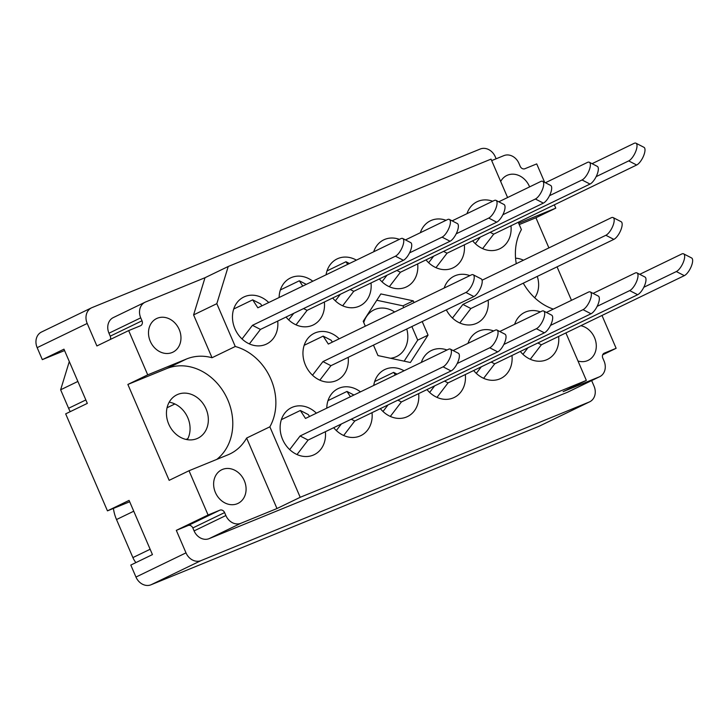 <?xml version="1.0" encoding="UTF-8"?>
<svg xmlns="http://www.w3.org/2000/svg" width="728" height="728" viewBox="0 0 728 728"><rect width="100%" height="100%" fill="white"/><g stroke="black" fill="none" stroke-linecap="round" stroke-linejoin="round"><path stroke-width="1.09" d="M537.273 276.413A24.106 20.147 -115.8 0 1 534.698 297.779M169.187 402.184A24.106 20.147 -115.8 0 1 187.788 417.726A24.106 20.147 -115.8 0 1 187.323 439.676M168.732 424.133A24.106 20.147 64.2 0 0 197.889 438.211A24.106 20.147 64.2 0 0 206.051 408.89A24.106 20.147 64.2 0 0 176.895 394.813A24.106 20.147 64.2 0 0 168.732 424.133M215.397 492.492A18.682 15.616 64.2 0 0 237.992 503.403A18.682 15.616 64.2 0 0 244.317 480.68A18.682 15.616 64.2 0 0 221.722 469.769A18.682 15.616 64.2 0 0 215.397 492.492M580.817 325.698A18.682 15.616 -115.8 0 1 594.521 337.619A18.682 15.616 -115.8 0 1 588.197 360.342A18.682 15.616 -115.8 0 1 577.996 361.015M150.268 341.277A18.682 15.616 64.2 0 0 172.864 352.188A18.682 15.616 64.2 0 0 179.197 329.466A18.682 15.616 64.2 0 0 156.602 318.555A18.682 15.616 64.2 0 0 150.268 341.277M500.673 181.49A18.682 15.616 -115.8 0 1 506.806 175.494A18.682 15.616 -115.8 0 1 529.402 186.404A18.682 15.616 -115.8 0 1 529.602 186.887M565.893 332.924L586.349 380.416L300.209 497.297L269.861 426.817A52.225 43.653 64.2 0 0 270.907 379.161A52.225 43.653 64.2 0 0 235.262 346.492L212.03 357.73A52.225 43.653 64.2 0 0 186.596 358.968L147.72 374.847L127.864 384.448L169.16 480.344L189.016 470.743L208.081 514.996L219.901 510.164A4.013 3.358 -115.8 0 1 224.597 512.585L225.871 515.533A12.858 10.747 64.2 0 0 240.904 523.277L276.977 508.535L246.628 438.056A52.225 43.653 64.2 0 1 229.984 453.926A52.225 43.653 64.2 0 1 227.891 454.854L189.016 470.743M216.735 459.423A52.225 43.653 64.2 0 0 227.828 400A52.225 43.653 64.2 0 0 166.739 368.568L127.864 384.448M268.741 302.529A26.108 21.822 64.2 0 0 243.807 297.024A26.108 21.822 64.2 0 0 234.953 328.792A26.108 21.822 64.2 0 0 266.539 344.044A26.108 21.822 64.2 0 0 277.714 321.075M472.645 240.822A26.108 21.822 64.2 0 0 499.799 248.758A26.108 21.822 64.2 0 0 510.974 225.789M425.998 259.878A26.108 21.822 64.2 0 0 453.153 267.813A26.108 21.822 64.2 0 0 464.318 244.845M379.343 278.933A26.108 21.822 64.2 0 0 406.497 286.868A26.108 21.822 64.2 0 0 417.672 263.909M332.687 297.998A26.108 21.822 64.2 0 0 359.841 305.924A26.108 21.822 64.2 0 0 371.016 282.964M286.04 317.053A26.108 21.822 64.2 0 0 313.195 324.988A26.108 21.822 64.2 0 0 324.36 302.02M446.337 309.882A26.108 21.822 64.2 0 0 476.976 323.132A26.108 21.822 64.2 0 0 488.142 300.173M339.221 338.793A26.108 21.822 64.2 0 0 314.278 333.288A26.108 21.822 64.2 0 0 305.432 365.056A26.108 21.822 64.2 0 0 337.019 380.307A26.108 21.822 64.2 0 0 348.184 357.348M520.302 351.469A26.108 21.822 64.2 0 0 547.456 359.395A26.108 21.822 64.2 0 0 558.622 336.436M473.646 370.525A26.108 21.822 64.2 0 0 500.8 378.46A26.108 21.822 64.2 0 0 511.975 355.491M426.99 389.58A26.108 21.822 64.2 0 0 454.145 397.515A26.108 21.822 64.2 0 0 465.319 374.547M380.344 408.636A26.108 21.822 64.2 0 0 407.498 416.571A26.108 21.822 64.2 0 0 418.664 393.611M333.688 427.7A26.108 21.822 64.2 0 0 360.842 435.626A26.108 21.822 64.2 0 0 372.017 412.667M316.389 413.176A26.108 21.822 64.2 0 0 291.455 407.671A26.108 21.822 64.2 0 0 282.61 439.439A26.108 21.822 64.2 0 0 314.187 454.691A26.108 21.822 64.2 0 0 325.361 431.722M390.517 358.258A25.908 21.658 64.2 0 0 396.587 356.529A25.908 21.658 64.2 0 0 406.77 329.011M496.132 158.795L495.258 156.766A12.858 10.747 64.2 0 0 480.216 149.031L92.074 307.589A12.858 10.747 64.2 0 0 91.555 307.817A12.858 10.747 64.2 0 0 87.205 323.459L96.888 345.955L128.665 330.594L147.72 374.847M394.64 311.994A25.908 21.658 64.2 0 0 374.019 309.882A25.908 21.658 64.2 0 0 363.754 322.568M602.693 354.809L616.134 348.303L604.313 353.135A4.013 3.358 64.2 0 0 604.149 353.207A4.013 3.358 64.2 0 0 602.793 358.094L604.058 361.043A12.858 10.747 -115.8 0 1 599.708 376.685L567.94 392.046A12.858 10.747 -115.8 0 1 567.421 392.274L209.136 538.638A12.858 10.747 -115.8 0 1 194.094 530.903L192.829 527.946A4.013 3.358 64.2 0 0 188.124 525.534L176.312 530.357L185.995 552.861A12.858 10.747 64.2 0 0 201.037 560.596L589.18 402.038A12.858 10.747 64.2 0 0 589.698 401.801L539.657 425.998A12.858 10.747 -115.8 0 1 539.148 426.235L150.996 584.793A12.858 10.747 -115.8 0 1 135.963 577.058L130.803 565.065L152.443 554.6L129.093 500.391L107.453 510.856L65.675 413.859L87.324 403.385L63.973 349.176L42.324 359.641L37.164 347.656A12.858 10.747 -115.8 0 1 41.523 332.014L91.555 307.817M176.312 530.357L208.081 514.996M589.698 401.801A12.858 10.747 64.2 0 0 594.048 386.168L591.646 380.58M548.903 247.902L535.917 217.754L555.773 208.153L554.336 204.823M544.662 182.346L536.718 163.9L524.897 168.723A4.013 3.358 64.2 0 1 520.202 166.312L518.928 163.354A12.858 10.747 -115.8 0 0 503.894 155.619L491.682 160.606M571.48 300.327L557.057 266.848M616.134 348.303L601.992 315.461M599.708 376.685A12.858 10.747 -115.8 0 1 599.19 376.913L563.117 391.646L586.349 380.416M212.03 357.73L193.593 314.906L205.005 277.714L145.6 301.984A12.858 10.747 64.2 0 0 145.09 302.211A12.858 10.747 64.2 0 0 140.732 317.854L142.006 320.802A4.013 3.358 -115.8 0 1 140.641 325.689A4.013 3.358 -115.8 0 1 140.477 325.762L128.665 330.594M235.262 346.492L216.826 303.676L193.593 314.906M110.338 339.448A4.013 3.358 64.2 0 0 110.228 336.163L108.963 333.215A12.858 10.747 -115.8 0 1 113.313 317.581L145.09 302.211M373.464 345.118L377.978 355.583L410.392 362.499L428.046 335.126L422.204 321.549M414.041 302.611L413.286 300.846L380.862 293.93L363.208 321.303L365.31 326.171M518.245 222.277L521.403 229.602A52.225 43.653 64.2 0 0 516.27 263.682M523.277 283.183A52.225 43.653 64.2 0 0 553.307 309.109M205.005 277.714L228.237 266.484L491.045 159.123L507.589 197.534M228.237 266.484L216.826 303.676M492.674 201.247A26.108 21.822 64.2 0 0 477.067 201.738A26.108 21.822 64.2 0 0 466.985 213.668M446.018 220.302A26.108 21.822 64.2 0 0 430.412 220.793A26.108 21.822 64.2 0 0 420.338 232.723M399.363 239.357A26.108 21.822 64.2 0 0 383.756 239.858A26.108 21.822 64.2 0 0 373.682 251.779M356.401 260.133A26.108 21.822 64.2 0 0 337.11 258.913A26.108 21.822 64.2 0 0 326.08 274.802M312.803 281.217A26.108 21.822 64.2 0 0 290.454 277.969A26.108 21.822 64.2 0 0 279.124 297.506M469.842 275.621A26.108 21.822 64.2 0 0 454.236 276.121A26.108 21.822 64.2 0 0 444.162 288.042M540.322 311.884A26.108 21.822 64.2 0 0 524.715 312.385A26.108 21.822 64.2 0 0 514.641 324.306M493.666 330.949A26.108 21.822 64.2 0 0 478.059 331.44A26.108 21.822 64.2 0 0 467.986 343.361M447.019 350.004A26.108 21.822 64.2 0 0 431.413 350.496A26.108 21.822 64.2 0 0 421.33 362.426M404.058 370.779A26.108 21.822 64.2 0 0 384.757 369.56A26.108 21.822 64.2 0 0 373.737 385.44M360.451 391.864A26.108 21.822 64.2 0 0 338.111 388.615A26.108 21.822 64.2 0 0 326.781 408.153M300.209 497.297L276.977 508.535M269.861 426.817L246.628 438.056M518.682 223.305L555.773 208.153M535.917 217.754L519.228 224.579M515.56 258.194A24.106 20.147 -115.8 0 1 523.459 260.205M42.324 359.641L64.565 350.559M107.453 510.856L129.693 501.765M135.918 562.598A18.082 15.106 -115.8 0 1 132.896 557.593L116.516 519.546A36.154 30.221 -115.8 0 1 113.422 508.417M77.869 381.445L60.633 389.789L69.297 361.543M70.225 411.657A36.154 30.221 -115.8 0 1 68.596 408.281L60.633 389.789M187.897 438.584L186.104 439.448M174.884 403.967L167.058 407.753M404.149 361.161L417.717 340.122L428.046 335.126M403.721 307.598L402.957 305.833L376.786 300.255M402.957 305.833L413.286 300.846M417.717 340.122L411.875 326.544M289.689 449.604L300.118 435.972L443.079 366.839A10.046 3.685 -62.8 0 0 450.004 357.703A10.046 3.685 -62.8 0 0 450.368 349.14A10.046 3.685 -62.8 0 0 448.457 349.304L305.496 418.445L300.327 410.492L281.354 419.665M309.536 416.489L308.299 414.596L300.327 410.492M297.015 454.545L308.09 440.076L451.051 370.943A10.046 3.685 -62.8 0 0 457.976 361.807A10.046 3.685 -62.8 0 0 458.34 353.244L450.368 349.14M300.118 435.972L308.09 440.076M242.033 338.957L252.461 325.325L395.431 256.192A10.046 3.685 -62.8 0 0 402.347 247.065A10.046 3.685 -62.8 0 0 402.711 238.493A10.046 3.685 -62.8 0 0 400.81 238.666L257.849 307.798L252.68 299.845L233.706 309.018M261.88 305.842L260.651 303.949L252.68 299.845M249.367 343.898L260.442 329.429L403.403 260.296A10.046 3.685 -62.8 0 0 410.319 251.169A10.046 3.685 -62.8 0 0 410.683 242.597L402.711 238.493M252.461 325.325L260.442 329.429M336.336 430.539L341.35 423.987M457.202 363.509L489.735 347.784A10.046 3.685 -62.8 0 0 496.651 338.647A10.046 3.685 -62.8 0 0 497.015 330.084A10.046 3.685 -62.8 0 0 495.113 330.248L453.116 350.559M350.414 396.714L346.983 391.436L328.01 400.609M343.671 435.481L354.745 421.021L497.706 351.879A10.046 3.685 -62.8 0 0 504.622 342.751A10.046 3.685 -62.8 0 0 504.986 334.188L497.015 330.084M346.983 391.436L353.945 395.013M351.233 419.21L354.745 421.021M312.512 375.22L322.941 361.598L465.902 292.456A10.046 3.685 -62.8 0 0 472.827 283.329A10.046 3.685 -62.8 0 0 473.191 274.765A10.046 3.685 -62.8 0 0 471.289 274.929L328.328 344.062L323.159 336.109L304.177 345.29M332.359 342.105L331.131 340.213L323.159 336.109M319.847 380.162L330.921 365.693L473.882 296.56A10.046 3.685 -62.8 0 0 480.799 287.433A10.046 3.685 -62.8 0 0 481.163 278.86L473.191 274.765M322.941 361.598L330.921 365.693M288.688 319.901L293.702 313.349M409.555 252.871L442.078 237.137A10.046 3.685 -62.8 0 0 449.003 228.001A10.046 3.685 -62.8 0 0 449.367 219.437A10.046 3.685 -62.8 0 0 447.465 219.601L405.469 239.912M302.766 286.077L299.326 280.79L280.353 289.962M296.014 324.843L307.089 310.374L450.05 241.241A10.046 3.685 -62.8 0 0 456.975 232.105A10.046 3.685 -62.8 0 0 457.339 223.542L449.367 219.437M299.326 280.79L306.288 284.366M303.585 308.572L307.089 310.374M382.992 411.484L388.006 404.932M503.858 344.453L536.381 328.719A10.046 3.685 -62.8 0 0 543.306 319.592A10.046 3.685 -62.8 0 0 543.67 311.029A10.046 3.685 -62.8 0 0 541.769 311.193L499.772 331.495M395.34 374.993L393.63 372.372L374.656 381.554M390.317 416.425L401.392 401.956L544.353 332.823A10.046 3.685 -62.8 0 0 551.278 323.696A10.046 3.685 -62.8 0 0 551.642 315.133L543.67 311.029M393.63 372.372L397.088 374.147M397.888 400.154L401.392 401.956M335.335 300.837L340.358 294.285M456.201 233.806L488.734 218.082A10.046 3.685 -62.8 0 0 495.65 208.945A10.046 3.685 -62.8 0 0 496.014 200.382A10.046 3.685 -62.8 0 0 494.112 200.546L452.115 220.857M347.684 264.355L345.982 261.734L327.009 270.907M342.67 305.787L353.744 291.318L496.705 222.177A10.046 3.685 -62.8 0 0 503.63 213.049A10.046 3.685 -62.8 0 0 503.994 204.486L496.014 200.382M345.982 261.734L349.431 263.509M350.232 289.507L353.744 291.318M429.638 392.428L434.661 385.876M550.505 325.398L583.037 309.664A10.046 3.685 -62.8 0 0 589.953 300.537A10.046 3.685 -62.8 0 0 590.317 291.964A10.046 3.685 -62.8 0 0 588.415 292.128L546.419 312.439M436.973 397.37L448.048 382.901L591.009 313.768A10.046 3.685 -62.8 0 0 597.934 304.632A10.046 3.685 -62.8 0 0 598.298 296.069L590.317 291.964M444.535 381.099L448.048 382.901M381.991 281.781L387.005 275.229M502.857 214.751L535.389 199.017A10.046 3.685 -62.8 0 0 542.305 189.89A10.046 3.685 -62.8 0 0 542.669 181.327A10.046 3.685 -62.8 0 0 540.768 181.49L498.771 201.802M389.325 286.723L400.4 272.263L543.361 203.121A10.046 3.685 -62.8 0 0 550.277 193.994A10.046 3.685 -62.8 0 0 550.641 185.431L542.669 181.327M396.887 270.452L400.4 272.263M476.294 373.373L481.308 366.821M597.16 306.342L629.693 290.609A10.046 3.685 -62.8 0 0 636.609 281.472A10.046 3.685 -62.8 0 0 636.973 272.909A10.046 3.685 -62.8 0 0 635.071 273.073L593.074 293.384M483.629 378.314L494.703 363.845L637.664 294.713A10.046 3.685 -62.8 0 0 644.58 285.576A10.046 3.685 -62.8 0 0 644.944 277.013L636.973 272.909M491.191 362.044L494.703 363.845M452.47 318.045L462.899 304.422L605.86 235.281A10.046 3.685 -62.8 0 0 612.785 226.153A10.046 3.685 -62.8 0 0 613.149 217.59A10.046 3.685 -62.8 0 0 611.247 217.754L482.082 280.216M459.805 322.986L470.87 308.526L613.841 239.385A10.046 3.685 -62.8 0 0 620.756 230.257A10.046 3.685 -62.8 0 0 621.12 221.694L613.149 217.59M462.899 304.422L470.87 308.526M428.646 262.726L433.661 256.174M549.504 195.696L582.036 179.962A10.046 3.685 -62.8 0 0 588.961 170.834A10.046 3.685 -62.8 0 0 589.325 162.262A10.046 3.685 -62.8 0 0 587.414 162.435L545.427 182.737M435.972 267.667L447.047 253.198L590.008 184.066A10.046 3.685 -62.8 0 0 596.933 174.938A10.046 3.685 -62.8 0 0 597.297 166.366L589.325 162.262M443.543 251.397L447.047 253.198M522.95 354.309L527.964 347.757M643.807 287.278L676.339 271.553A10.046 3.685 -62.8 0 0 683.264 262.417A10.046 3.685 -62.8 0 0 683.628 253.854A10.046 3.685 -62.8 0 0 681.717 254.017L639.73 274.329M530.275 359.25L541.35 344.79L684.311 275.648A10.046 3.685 -62.8 0 0 691.236 266.521A10.046 3.685 -62.8 0 0 691.6 257.958L683.628 253.854M537.846 342.979L541.35 344.79M475.293 243.671L480.316 237.119M596.159 176.64L628.692 160.906A10.046 3.685 -62.8 0 0 635.608 151.77A10.046 3.685 -62.8 0 0 635.972 143.207A10.046 3.685 -62.8 0 0 634.07 143.371L592.073 163.682M482.628 248.612L493.702 234.143L636.663 165.01A10.046 3.685 -62.8 0 0 643.588 155.874A10.046 3.685 -62.8 0 0 643.952 147.311L635.972 143.207M490.19 232.341L493.702 234.143M166.739 368.568L186.596 358.968M135.963 577.058L185.995 552.861M37.164 347.656L87.205 323.459M539.148 426.235L589.18 402.038M150.996 584.793L201.037 560.596M108.963 333.215L140.732 317.854M110.228 336.163L142.006 320.802M188.124 525.534L219.901 510.164M192.829 527.946L224.597 512.585M194.094 530.903L225.871 515.533M209.136 538.638L240.904 523.277M567.421 392.274L599.19 376.913M150.141 549.258L132.896 557.593M85.84 399.945L68.596 408.281M133.752 511.211L116.516 519.546M443.079 366.839L451.051 370.943M395.431 256.192L403.403 260.296M489.735 347.784L497.706 351.879M465.902 292.456L473.882 296.56M442.078 237.137L450.05 241.241M536.381 328.719L544.353 332.823M488.734 218.082L496.705 222.177M583.037 309.664L591.009 313.768M535.389 199.017L543.361 203.121M629.693 290.609L637.664 294.713M605.86 235.281L613.841 239.385M582.036 179.962L590.008 184.066M676.339 271.553L684.311 275.648M628.692 160.906L636.663 165.01"/></g></svg>
